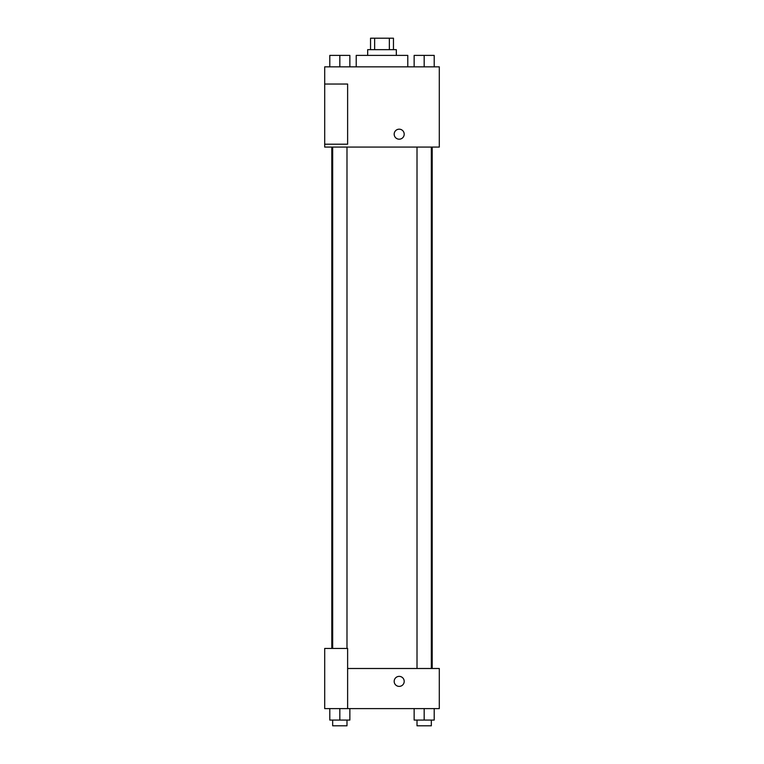 <?xml version="1.0" encoding="UTF-8"?>
<svg xmlns="http://www.w3.org/2000/svg" width="764" height="764" viewBox="0 0 764 764"><rect width="100%" height="100%" fill="white"/><g stroke="black" fill="none" stroke-linecap="round" stroke-linejoin="round"><path stroke-width="1.15" d="M374.647 49.66L374.647 38.2L370.54 38.2L370.54 49.66M374.647 38.2L393.46 38.2L393.46 49.66M389.353 49.66L389.353 38.2M367.675 55.39L367.675 49.66L396.325 49.66L396.325 55.39M407.785 66.85L407.785 55.39L356.215 55.39L356.215 66.85M324.7 66.85L439.3 66.85L439.3 147.07L324.7 147.07L324.7 144.205L347.62 144.205L347.62 84.04L324.7 84.04L324.7 66.85M394.176 134.187A5.014 5.014 0 0 1 401.692 129.851A5.014 5.014 0 0 1 401.692 138.532A5.014 5.014 0 0 1 394.176 134.187M324.7 84.04L324.7 144.205M347.62 668.5L439.3 668.5L439.3 708.61L324.7 708.61L324.7 648.445L347.62 648.445L347.62 708.61M394.176 681.383A5.014 5.014 0 0 1 401.692 677.038A5.014 5.014 0 0 1 401.692 685.719A5.014 5.014 0 0 1 394.176 681.383M414.145 708.61L414.145 720.07L434.2 720.07L434.2 708.61L434.2 720.07M424.173 720.07L424.173 708.61M431.335 720.07L431.335 725.8L417.01 725.8L417.01 720.07M329.8 708.61L329.8 720.07L349.855 720.07L349.855 708.61L349.855 720.07M339.827 720.07L339.827 708.61M346.99 720.07L346.99 725.8L332.665 725.8L332.665 720.07M414.145 66.85L414.145 55.39L434.2 55.39L434.2 66.85L434.2 55.39M424.173 66.85L424.173 55.39M431.335 55.39L417.01 55.39M329.8 66.85L329.8 55.39L349.855 55.39L349.855 66.85L349.855 55.39M339.827 66.85L339.827 55.39M346.99 55.39L332.665 55.39M432.195 668.5L432.195 147.07M331.805 648.445L331.805 147.07M417.01 147.07L417.01 668.5M431.335 147.07L431.335 668.5M346.99 648.445L346.99 147.07M332.665 648.445L332.665 147.07"/></g></svg>
